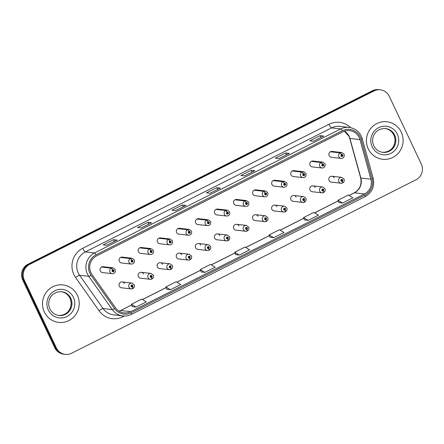 <?xml version="1.0" encoding="UTF-8"?>
<svg xmlns="http://www.w3.org/2000/svg" width="444" height="444" viewBox="0 0 444 444"><rect width="100%" height="100%" fill="white"/><g stroke="black" fill="none" stroke-linecap="round" stroke-linejoin="round"><path stroke-width="0.67" d="M143.534 273.965A2.947 2.869 96.5 0 0 138.617 273.571A2.947 2.869 96.5 0 0 140.62 278.194L150.305 279.293A2.947 2.869 -83.5 0 1 148.302 274.67A2.947 2.869 -83.5 0 1 150.971 273.437L153.274 275.091C153.868 276.695 153.463 277.977 152.053 278.943A1.965 0.372 -119.3 0 0 151.543 277.278A0.982 0.955 96.5 0 0 151.953 275.985A0.982 0.955 96.5 0 0 150.671 275.535A0.982 0.955 96.5 0 0 150.227 276.851A0.982 0.955 96.5 0 0 151.471 277.317L151.243 276.773A0.394 0.383 -83.5 0 1 150.777 276.19A0.394 0.383 -83.5 0 1 151.437 276.24A0.394 0.383 -83.5 0 1 151.271 276.762L151.543 277.278M162.609 264.358A2.947 2.869 96.5 0 0 157.687 263.964A2.947 2.869 96.5 0 0 159.696 268.587L169.38 269.686A2.947 2.869 -83.5 0 1 167.371 265.062A2.947 2.869 -83.5 0 1 170.046 263.83L172.35 265.484C172.944 267.088 172.538 268.37 171.129 269.336A1.965 0.372 -119.3 0 0 170.618 267.671A0.982 0.955 96.5 0 0 171.023 266.378A0.982 0.955 96.5 0 0 169.747 265.928A0.982 0.955 96.5 0 0 169.303 267.244A0.982 0.955 96.5 0 0 170.54 267.71L170.313 267.171A0.394 0.383 -83.5 0 1 169.852 266.583A0.394 0.383 -83.5 0 1 170.507 266.633A0.394 0.383 -83.5 0 1 170.346 267.155L170.618 267.671M181.685 254.751A2.947 2.869 96.5 0 0 176.762 254.357A2.947 2.869 96.5 0 0 178.766 258.98L188.45 260.079A2.947 2.869 -83.5 0 1 186.447 255.455A2.947 2.869 -83.5 0 1 189.116 254.223L191.425 255.877C192.019 257.481 191.608 258.763 190.199 259.729A1.965 0.372 -119.3 0 0 189.693 258.064A0.982 0.955 96.5 0 0 190.099 256.771A0.982 0.955 96.5 0 0 188.822 256.321A0.982 0.955 96.5 0 0 188.378 257.637A0.982 0.955 96.5 0 0 189.616 258.103L189.388 257.564A0.394 0.383 -83.5 0 1 188.928 256.976A0.394 0.383 -83.5 0 1 189.582 257.026A0.394 0.383 -83.5 0 1 189.422 257.548L189.693 258.064M200.755 245.144A2.947 2.869 96.5 0 0 195.837 244.749A2.947 2.869 96.5 0 0 197.841 249.373L207.526 250.472A2.947 2.869 -83.5 0 1 205.522 245.848A2.947 2.869 -83.5 0 1 208.192 244.616L210.495 246.27C211.089 247.874 210.684 249.156 209.274 250.122A1.965 0.372 -119.3 0 0 208.763 248.457A0.982 0.955 96.5 0 0 209.174 247.164A0.982 0.955 96.5 0 0 207.897 246.714A0.982 0.955 96.5 0 0 207.453 248.03A0.982 0.955 96.5 0 0 208.691 248.496L208.464 247.957A0.394 0.383 -83.5 0 1 207.997 247.369A0.394 0.383 -83.5 0 1 208.658 247.419A0.394 0.383 -83.5 0 1 208.491 247.941L208.763 248.457M219.83 235.536A2.947 2.869 96.5 0 0 214.913 235.142A2.947 2.869 96.5 0 0 216.916 239.766L226.601 240.864A2.947 2.869 -83.5 0 1 224.597 236.241A2.947 2.869 -83.5 0 1 227.267 235.009L229.57 236.663C230.164 238.267 229.759 239.549 228.349 240.515A1.965 0.372 -119.3 0 0 227.839 238.85A0.982 0.955 96.5 0 0 228.244 237.557A0.982 0.955 96.5 0 0 226.967 237.107A0.982 0.955 96.5 0 0 226.523 238.422A0.982 0.955 96.5 0 0 227.766 238.889L227.539 238.35A0.394 0.383 -83.5 0 1 227.073 237.762A0.394 0.383 -83.5 0 1 227.728 237.818A0.394 0.383 -83.5 0 1 227.567 238.334L227.839 238.85M238.905 225.929A2.947 2.869 96.5 0 0 233.982 225.535A2.947 2.869 96.5 0 0 235.986 230.159L245.671 231.257A2.947 2.869 -83.5 0 1 243.667 226.634A2.947 2.869 -83.5 0 1 246.337 225.402L248.646 227.056C249.239 228.66 248.829 229.942 247.419 230.908A1.965 0.372 -119.3 0 0 246.914 229.243A0.982 0.955 96.5 0 0 247.319 227.95A0.982 0.955 96.5 0 0 246.043 227.5A0.982 0.955 96.5 0 0 245.599 228.815A0.982 0.955 96.5 0 0 246.836 229.282L246.609 228.743A0.394 0.383 -83.5 0 1 246.148 228.155A0.394 0.383 -83.5 0 1 246.803 228.21A0.394 0.383 -83.5 0 1 246.642 228.727L246.914 229.243M257.975 216.322A2.947 2.869 96.5 0 0 253.058 215.928A2.947 2.869 96.5 0 0 255.061 220.551L264.746 221.65A2.947 2.869 -83.5 0 1 262.743 217.027A2.947 2.869 -83.5 0 1 265.412 215.795L267.715 217.449C268.315 219.053 267.904 220.335 266.494 221.301A1.965 0.372 -119.3 0 0 265.984 219.636A0.982 0.955 96.5 0 0 266.394 218.343A0.982 0.955 96.5 0 0 265.118 217.893A0.982 0.955 96.5 0 0 264.674 219.208A0.982 0.955 96.5 0 0 265.912 219.675L265.684 219.136A0.394 0.383 -83.5 0 1 265.223 218.548A0.394 0.383 -83.5 0 1 265.878 218.603A0.394 0.383 -83.5 0 1 265.712 219.12L265.984 219.636M277.05 206.715A2.947 2.869 96.5 0 0 272.133 206.321A2.947 2.869 96.5 0 0 274.137 210.944L283.821 212.043A2.947 2.869 -83.5 0 1 281.818 207.426A2.947 2.869 -83.5 0 1 284.487 206.188L286.791 207.842C287.385 209.446 286.979 210.728 285.57 211.694A1.965 0.372 -119.3 0 0 285.059 210.029A0.982 0.955 96.5 0 0 285.464 208.736A0.982 0.955 96.5 0 0 284.188 208.286A0.982 0.955 96.5 0 0 283.744 209.601A0.982 0.955 96.5 0 0 284.987 210.068L284.759 209.529A0.394 0.383 -83.5 0 1 284.293 208.941A0.394 0.383 -83.5 0 1 284.948 208.996A0.394 0.383 -83.5 0 1 284.787 209.513L285.059 210.029M296.126 197.108A2.947 2.869 96.5 0 0 291.203 196.714A2.947 2.869 96.5 0 0 293.212 201.337L302.897 202.436A2.947 2.869 -83.5 0 1 300.888 197.819A2.947 2.869 -83.5 0 1 303.563 196.581L305.866 198.235C306.46 199.839 306.055 201.121 304.639 202.087A1.965 0.372 -119.3 0 0 304.134 200.422A0.982 0.955 96.5 0 0 304.54 199.128A0.982 0.955 96.5 0 0 303.263 198.679A0.982 0.955 96.5 0 0 302.819 199.994A0.982 0.955 96.5 0 0 304.057 200.46L303.829 199.922A0.394 0.383 -83.5 0 1 303.369 199.334A0.394 0.383 -83.5 0 1 304.023 199.389A0.394 0.383 -83.5 0 1 303.863 199.905L304.134 200.422M315.201 187.501A2.947 2.869 96.5 0 0 310.278 187.107A2.947 2.869 96.5 0 0 312.282 191.73L321.967 192.829A2.947 2.869 -83.5 0 1 319.963 188.212A2.947 2.869 -83.5 0 1 322.633 186.974L324.936 188.628C325.535 190.232 325.125 191.514 323.715 192.48A1.965 0.372 -119.3 0 0 323.21 190.815A0.982 0.955 96.5 0 0 323.615 189.521A0.982 0.955 96.5 0 0 322.338 189.072A0.982 0.955 96.5 0 0 321.894 190.387A0.982 0.955 96.5 0 0 323.132 190.853L322.905 190.315A0.394 0.383 -83.5 0 1 322.444 189.727A0.394 0.383 -83.5 0 1 323.099 189.782A0.394 0.383 -83.5 0 1 322.938 190.298L323.21 190.815M334.271 177.894A2.947 2.869 96.5 0 0 329.354 177.5A2.947 2.869 96.5 0 0 331.357 182.123L341.042 183.222A2.947 2.869 -83.5 0 1 339.038 178.605A2.947 2.869 -83.5 0 1 341.708 177.367L344.011 179.021C344.605 180.625 344.2 181.907 342.79 182.873A1.965 0.372 -119.3 0 0 342.28 181.208A0.982 0.955 96.5 0 0 342.69 179.914A0.982 0.955 96.5 0 0 341.408 179.465A0.982 0.955 96.5 0 0 340.964 180.78A0.982 0.955 96.5 0 0 342.207 181.246L341.98 180.708A0.394 0.383 -83.5 0 1 341.514 180.12A0.394 0.383 -83.5 0 1 342.174 180.175A0.394 0.383 -83.5 0 1 342.008 180.691L342.28 181.208M124.464 283.572A2.947 2.869 96.5 0 0 119.541 283.178A2.947 2.869 96.5 0 0 121.545 287.801L131.23 288.9A2.947 2.869 -83.5 0 1 129.226 284.277A2.947 2.869 -83.5 0 1 131.896 283.044L134.205 284.698C134.798 286.302 134.388 287.584 132.978 288.55A1.965 0.372 -119.3 0 0 132.473 286.885A0.982 0.955 96.5 0 0 132.878 285.592A0.982 0.955 96.5 0 0 131.602 285.142A0.982 0.955 96.5 0 0 131.158 286.458A0.982 0.955 96.5 0 0 132.395 286.924L132.168 286.38A0.394 0.383 -83.5 0 1 131.707 285.797A0.394 0.383 -83.5 0 1 132.362 285.847A0.394 0.383 -83.5 0 1 132.201 286.369L132.473 286.885M131.707 260.289A1.965 0.394 -114.2 0 0 130.497 258.441A2.947 2.869 -83.5 0 1 131.968 258.208L122.283 257.109A2.947 2.869 96.5 0 0 119.369 261.338A2.947 2.869 96.5 0 0 121.617 262.97L131.302 264.069A2.947 2.869 -83.5 0 1 130.27 258.552A1.965 0.372 60.7 0 1 131.635 260.328A0.982 0.955 96.5 0 0 131.224 261.627A0.982 0.955 96.5 0 0 132.501 262.071A0.982 0.955 96.5 0 0 132.945 260.756A0.982 0.955 96.5 0 0 131.707 260.289L131.935 260.833A0.394 0.383 -83.5 0 1 132.401 261.416A0.394 0.383 -83.5 0 1 131.74 261.366A0.394 0.383 -83.5 0 1 131.907 260.844A0.394 0.383 -83.5 0 1 131.824 261.477M150.782 250.682A1.965 0.394 -114.2 0 0 149.573 248.834A2.947 2.869 -83.5 0 1 151.043 248.601L141.358 247.502A2.947 2.869 96.5 0 0 138.439 251.731A2.947 2.869 96.5 0 0 140.687 253.363L150.372 254.462A2.947 2.869 -83.5 0 1 149.345 248.945A1.965 0.372 60.7 0 1 150.705 250.721A0.982 0.955 96.5 0 0 150.3 252.02A0.982 0.955 96.5 0 0 151.576 252.464A0.982 0.955 96.5 0 0 152.02 251.149A0.982 0.955 96.5 0 0 150.782 250.682L151.01 251.226A0.394 0.383 -83.5 0 1 151.471 251.809A0.394 0.383 -83.5 0 1 150.816 251.759A0.394 0.383 -83.5 0 1 150.977 251.237L150.705 250.721M169.852 241.075A1.965 0.394 -114.2 0 0 168.642 239.227A2.947 2.869 -83.5 0 1 170.113 238.994L160.428 237.895A2.947 2.869 96.5 0 0 157.515 242.124A2.947 2.869 96.5 0 0 159.762 243.756L169.447 244.855A2.947 2.869 -83.5 0 1 168.42 239.338A1.965 0.372 60.7 0 1 169.78 241.114A0.982 0.955 96.5 0 0 169.375 242.413A0.982 0.955 96.5 0 0 170.651 242.857A0.982 0.955 96.5 0 0 171.095 241.542A0.982 0.955 96.5 0 0 169.852 241.075L170.08 241.619A0.394 0.383 -83.5 0 1 170.546 242.202A0.394 0.383 -83.5 0 1 169.891 242.152A0.394 0.383 -83.5 0 1 170.052 241.63L170.08 241.619M188.928 231.468A1.965 0.394 -114.2 0 0 187.718 229.62A2.947 2.869 -83.5 0 1 189.188 229.387L179.504 228.288A2.947 2.869 96.5 0 0 176.59 232.517A2.947 2.869 96.5 0 0 178.838 234.149L188.522 235.248A2.947 2.869 -83.5 0 1 187.496 229.731A1.965 0.372 60.7 0 1 188.855 231.507A0.982 0.955 96.5 0 0 188.445 232.806A0.982 0.955 96.5 0 0 189.727 233.25A0.982 0.955 96.5 0 0 190.171 231.935A0.982 0.955 96.5 0 0 188.928 231.468L189.155 232.012A0.394 0.383 -83.5 0 1 189.621 232.595A0.394 0.383 -83.5 0 1 188.961 232.545A0.394 0.383 -83.5 0 1 189.127 232.023L189.155 232.012M208.003 221.861A1.965 0.394 -114.2 0 0 206.793 220.013A2.947 2.869 -83.5 0 1 208.264 219.786L198.579 218.681A2.947 2.869 96.5 0 0 195.66 222.91A2.947 2.869 96.5 0 0 197.913 224.542L207.598 225.641A2.947 2.869 -83.5 0 1 206.565 220.124A1.965 0.372 60.7 0 1 207.925 221.9A0.982 0.955 96.5 0 0 207.52 223.199A0.982 0.955 96.5 0 0 208.797 223.643A0.982 0.955 96.5 0 0 209.241 222.327A0.982 0.955 96.5 0 0 208.003 221.861L208.23 222.405A0.394 0.383 -83.5 0 1 208.691 222.988A0.394 0.383 -83.5 0 1 208.036 222.938A0.394 0.383 -83.5 0 1 208.197 222.416L207.925 221.9M227.078 212.26A1.965 0.394 -114.2 0 0 225.868 210.406A2.947 2.869 -83.5 0 1 227.334 210.179L217.649 209.074A2.947 2.869 96.5 0 0 214.735 213.303A2.947 2.869 96.5 0 0 216.983 214.935L226.668 216.034A2.947 2.869 -83.5 0 1 225.641 210.523A1.965 0.372 60.7 0 1 227.001 212.293A0.982 0.955 96.5 0 0 226.595 213.592A0.982 0.955 96.5 0 0 227.872 214.036A0.982 0.955 96.5 0 0 228.316 212.72A0.982 0.955 96.5 0 0 227.078 212.26L227.306 212.798A0.394 0.383 -83.5 0 1 227.766 213.381A0.394 0.383 -83.5 0 1 227.112 213.331A0.394 0.383 -83.5 0 1 227.273 212.809A0.394 0.383 -83.5 0 1 227.195 213.442M246.148 202.653A1.965 0.394 -114.2 0 0 244.938 200.799A2.947 2.869 -83.5 0 1 246.409 200.571L236.724 199.467A2.947 2.869 96.5 0 0 233.81 203.696A2.947 2.869 96.5 0 0 236.058 205.328L245.743 206.427A2.947 2.869 -83.5 0 1 244.716 200.916A1.965 0.372 60.7 0 1 246.076 202.686A0.982 0.955 96.5 0 0 245.665 203.985A0.982 0.955 96.5 0 0 246.947 204.429A0.982 0.955 96.5 0 0 247.391 203.119A0.982 0.955 96.5 0 0 246.148 202.653L246.376 203.191A0.394 0.383 -83.5 0 1 246.842 203.774A0.394 0.383 -83.5 0 1 246.187 203.724A0.394 0.383 -83.5 0 1 246.348 203.208A0.394 0.383 -83.5 0 1 246.265 203.84M265.223 193.046A1.965 0.394 -114.2 0 0 264.014 191.192A2.947 2.869 -83.5 0 1 265.484 190.964L255.8 189.86A2.947 2.869 96.5 0 0 252.88 194.089A2.947 2.869 96.5 0 0 255.134 195.721L264.818 196.82A2.947 2.869 -83.5 0 1 263.786 191.309A1.965 0.372 60.7 0 1 265.146 193.079A0.982 0.955 96.5 0 0 264.741 194.378A0.982 0.955 96.5 0 0 266.017 194.822A0.982 0.955 96.5 0 0 266.461 193.512A0.982 0.955 96.5 0 0 265.223 193.046L265.451 193.584A0.394 0.383 -83.5 0 1 265.912 194.167A0.394 0.383 -83.5 0 1 265.257 194.117A0.394 0.383 -83.5 0 1 265.423 193.601L265.146 193.079M284.299 183.439A1.965 0.394 -114.2 0 0 283.089 181.585A2.947 2.869 -83.5 0 1 284.554 181.357L274.869 180.253A2.947 2.869 96.5 0 0 271.956 184.482A2.947 2.869 96.5 0 0 274.203 186.114L283.888 187.213A2.947 2.869 -83.5 0 1 282.861 181.701A1.965 0.372 60.7 0 1 284.221 183.472A0.982 0.955 96.5 0 0 283.816 184.771A0.982 0.955 96.5 0 0 285.092 185.22A0.982 0.955 96.5 0 0 285.536 183.905A0.982 0.955 96.5 0 0 284.299 183.439L284.526 183.977A0.394 0.383 -83.5 0 1 284.987 184.56A0.394 0.383 -83.5 0 1 284.332 184.51A0.394 0.383 -83.5 0 1 284.493 183.994L284.526 183.977M303.369 173.832A1.965 0.394 -114.2 0 0 302.159 171.978A2.947 2.869 -83.5 0 1 303.629 171.75L293.945 170.646A2.947 2.869 96.5 0 0 291.031 174.875A2.947 2.869 96.5 0 0 293.279 176.507L302.963 177.606A2.947 2.869 -83.5 0 1 301.937 172.094A1.965 0.372 60.7 0 1 303.296 173.865A0.982 0.955 96.5 0 0 302.891 175.164A0.982 0.955 96.5 0 0 304.168 175.613A0.982 0.955 96.5 0 0 304.612 174.298A0.982 0.955 96.5 0 0 303.369 173.832L303.596 174.37A0.394 0.383 -83.5 0 1 304.062 174.953A0.394 0.383 -83.5 0 1 303.407 174.903A0.394 0.383 -83.5 0 1 303.568 174.387A0.394 0.383 -83.5 0 1 303.485 175.019M322.444 164.225A1.965 0.394 -114.2 0 0 321.234 162.371A2.947 2.869 -83.5 0 1 322.705 162.143L313.02 161.039A2.947 2.869 96.5 0 0 310.106 165.268A2.947 2.869 96.5 0 0 312.354 166.9L322.039 167.999A2.947 2.869 -83.5 0 1 321.006 162.487A1.965 0.372 60.7 0 1 322.372 164.258A0.982 0.955 96.5 0 0 321.961 165.557A0.982 0.955 96.5 0 0 323.238 166.006A0.982 0.955 96.5 0 0 323.682 164.691A0.982 0.955 96.5 0 0 322.444 164.225L322.671 164.763A0.394 0.383 -83.5 0 1 323.138 165.346A0.394 0.383 -83.5 0 1 322.477 165.296A0.394 0.383 -83.5 0 1 322.644 164.78L322.372 164.258M341.519 154.617A1.965 0.394 -114.2 0 0 340.309 152.764A2.947 2.869 -83.5 0 1 341.78 152.536L332.095 151.432A2.947 2.869 96.5 0 0 329.176 155.661A2.947 2.869 96.5 0 0 331.424 157.293L341.109 158.391A2.947 2.869 -83.5 0 1 340.082 152.88A1.965 0.372 60.7 0 1 341.442 154.651A0.982 0.955 96.5 0 0 341.036 155.949A0.982 0.955 96.5 0 0 342.313 156.399A0.982 0.955 96.5 0 0 342.757 155.084A0.982 0.955 96.5 0 0 341.519 154.617L341.747 155.156A0.394 0.383 -83.5 0 1 342.207 155.739A0.394 0.383 -83.5 0 1 341.553 155.689A0.394 0.383 -83.5 0 1 341.714 155.172A0.394 0.383 -83.5 0 1 341.636 155.805M112.632 269.897A1.965 0.394 -114.2 0 0 111.422 268.048A2.947 2.869 -83.5 0 1 112.893 267.815L103.208 266.716A2.947 2.869 96.5 0 0 100.294 270.945A2.947 2.869 96.5 0 0 102.542 272.577L112.227 273.676A2.947 2.869 -83.5 0 1 111.2 268.159A1.965 0.372 60.7 0 1 112.56 269.935A0.982 0.955 96.5 0 0 112.154 271.234A0.982 0.955 96.5 0 0 113.431 271.678A0.982 0.955 96.5 0 0 113.875 270.363A0.982 0.955 96.5 0 0 112.632 269.897L112.859 270.44A0.394 0.383 -83.5 0 1 113.325 271.023A0.394 0.383 -83.5 0 1 112.671 270.973A0.394 0.383 -83.5 0 1 112.832 270.452A0.394 0.383 -83.5 0 1 112.748 271.084M44.333 311.988A18.87 18.354 96.5 0 0 58.73 322.411A18.87 18.354 96.5 0 0 75.824 314.502A18.87 18.354 96.5 0 0 77.384 295.343A18.87 18.354 96.5 0 0 62.993 284.92A18.87 18.354 96.5 0 0 45.899 292.829A18.87 18.354 96.5 0 0 44.333 311.988A18.87 18.354 96.5 0 0 58.73 322.411A18.87 18.354 96.5 0 0 75.824 314.502A18.87 18.354 96.5 0 0 77.384 295.343A18.87 18.354 96.5 0 0 62.993 284.92A18.87 18.354 96.5 0 0 45.899 292.829A18.87 18.354 96.5 0 0 44.333 311.988M368.243 148.845A18.87 18.354 96.5 0 0 382.639 159.268A18.87 18.354 96.5 0 0 399.733 151.354A18.87 18.354 96.5 0 0 401.293 132.195A18.87 18.354 96.5 0 0 386.902 121.773A18.87 18.354 96.5 0 0 369.808 129.687A18.87 18.354 96.5 0 0 368.243 148.845A18.87 18.354 96.5 0 0 382.639 159.268A18.87 18.354 96.5 0 0 399.733 151.354A18.87 18.354 96.5 0 0 401.293 132.195A18.87 18.354 96.5 0 0 386.902 121.773A18.87 18.354 96.5 0 0 369.808 129.687A18.87 18.354 96.5 0 0 368.243 148.845M90.942 272.694A12.576 12.238 -83.5 0 1 96.626 255.861L342.862 131.84A12.576 12.238 -83.5 0 1 349.617 130.625A12.576 12.238 -83.5 0 1 359.967 139.616L370.906 179.16A12.576 12.238 -83.5 0 1 364.463 193.95L130.758 311.66A12.576 12.238 -83.5 0 1 124.004 312.876A12.576 12.238 -83.5 0 1 115.501 307.803L92.036 274.57A12.576 12.238 -83.5 0 1 90.942 272.694M89.871 273.232A13.797 13.42 96.5 0 0 91.07 275.291L114.535 308.524A13.797 13.42 96.5 0 0 131.274 312.754L364.979 195.044A13.797 13.42 96.5 0 0 372.05 178.821L361.111 139.277A13.797 13.42 96.5 0 0 342.341 130.747L96.104 254.767A13.797 13.42 96.5 0 0 89.871 273.232M65.34 354.362L63.708 354.179A11.794 11.472 96.5 0 1 54.712 347.663L22.711 279.964A11.794 11.472 96.5 0 1 28.039 264.186L372.327 90.776A11.794 11.472 96.5 0 1 378.66 89.638L379.476 89.727A11.794 11.472 96.5 0 0 373.143 90.865L28.854 264.274A11.794 11.472 96.5 0 0 23.526 280.059L55.528 347.757A11.794 11.472 96.5 0 0 64.524 354.273A11.794 11.472 96.5 0 1 55.528 347.757L23.526 280.059A11.794 11.472 96.5 0 1 28.854 264.274L373.143 90.865A11.794 11.472 96.5 0 1 379.476 89.727L380.292 89.821A11.794 11.472 96.5 0 0 373.959 90.959L29.67 264.369A11.794 11.472 96.5 0 0 24.342 280.147L56.344 347.852A11.794 11.472 96.5 0 0 65.34 354.362A11.794 11.472 96.5 0 0 71.673 353.224L415.961 179.814A11.794 11.472 96.5 0 0 421.289 164.036L389.288 96.337A11.794 11.472 96.5 0 0 380.292 89.821M323.621 136.058L313.325 141.242L323.593 136.075A3.147 0.616 63.3 0 1 323.621 136.058A3.147 0.616 63.3 0 1 323.698 136.047L320.08 135.636L309.751 140.837L313.37 141.248L323.698 136.047M320.923 137.418L320.08 135.636M278.904 158.586L289.166 153.413A3.147 0.616 63.3 0 1 289.188 153.396A3.147 0.616 63.3 0 1 289.272 153.385L285.653 152.975L275.324 158.175L278.943 158.591L289.272 153.385M286.497 154.756L285.653 152.975M254.762 170.74L244.466 175.924L254.739 170.757A3.147 0.616 63.3 0 1 254.762 170.74A3.147 0.616 63.3 0 1 254.845 170.729L251.221 170.318L240.892 175.519L244.516 175.929L254.845 170.729M252.064 172.1L251.221 170.318M117.044 240.104L106.754 245.288L117.022 240.121A3.147 0.616 63.3 0 1 117.044 240.104A3.147 0.616 63.3 0 1 117.127 240.093L113.509 239.682L103.18 244.883L106.799 245.293L117.127 240.093M114.347 241.464L113.509 239.682M151.476 222.76L141.181 227.95L151.448 222.777A3.147 0.616 63.3 0 1 151.476 222.76A3.147 0.616 63.3 0 1 151.554 222.749L147.935 222.339L137.607 227.539L141.225 227.955L151.554 222.749M148.779 224.12L147.935 222.339M175.619 210.606L185.881 205.439A3.147 0.616 63.3 0 1 185.903 205.422A3.147 0.616 63.3 0 1 185.986 205.411L182.362 205L172.033 210.201L175.658 210.611L185.986 205.411M183.206 206.782L182.362 205M220.335 188.078L210.04 193.268L220.307 188.095A3.147 0.616 63.3 0 1 220.335 188.078A3.147 0.616 63.3 0 1 220.413 188.067L216.794 187.657L206.466 192.857L210.084 193.273L220.413 188.067M217.638 189.438L216.794 187.657M304.551 219.941L308.147 220.368L318.476 215.162L313.869 212.382L303.541 217.582L304.562 219.958M338.983 202.597L342.574 203.025L352.902 197.824L348.296 195.038L337.967 200.244L338.988 202.619M201.265 271.961L204.856 272.388L215.185 267.188L210.584 264.402L200.255 269.608L201.271 271.983M166.839 289.305L170.429 289.732L180.758 284.526L176.151 281.746L165.823 286.946L166.844 289.322M132.406 306.643L135.997 307.07L146.326 301.87L141.725 299.084L131.396 304.29L132.417 306.665M270.124 237.279L273.715 237.707L284.043 232.506L279.437 229.72L269.108 234.926L270.13 237.301M239.288 255.05L249.617 249.844L245.01 247.064L234.682 252.264L235.703 254.64L239.288 255.05L234.682 252.264M204.856 272.388L200.255 269.608M170.429 289.732L165.823 286.946M135.997 307.07L131.396 304.29M273.715 237.707L269.108 234.926M308.147 220.368L303.541 217.582M342.574 203.025L337.967 200.244M101.515 267.06L111.2 268.159M101.737 266.944L111.422 268.048M112.832 270.452L112.56 269.935M131.79 286.341L132.168 286.38M131.824 285.681A0.394 0.383 -83.5 0 1 131.757 286.313L132.201 286.369M132.395 286.924A1.965 0.394 65.8 0 1 132.75 288.661A1.965 0.394 65.8 0 1 132.701 288.672A2.947 2.869 -83.5 0 1 131.23 288.9L132.75 288.661M120.585 257.453L130.27 258.552M120.812 257.337L130.497 258.441M131.907 260.844L131.635 260.328M150.971 251.243A0.394 0.383 -83.5 0 1 150.899 251.87M139.66 247.846L149.345 248.945M139.888 247.735L149.573 248.834M170.041 241.636A0.394 0.383 -83.5 0 1 169.974 242.263M158.736 238.239L168.42 239.338M158.958 238.128L168.642 239.227M170.052 241.63L169.78 241.114M188.855 231.507L189.127 232.023A0.394 0.383 -83.5 0 1 189.044 232.656M177.811 228.632L187.496 229.731M178.033 228.521L187.718 229.62M150.899 276.074A0.394 0.383 -83.5 0 1 150.827 276.706M151.471 277.317A1.965 0.394 65.8 0 1 151.82 279.054A1.965 0.394 65.8 0 1 151.776 279.065A2.947 2.869 -83.5 0 1 150.305 279.293L151.82 279.054M169.935 267.127L170.313 267.171M169.974 266.472A0.394 0.383 -83.5 0 1 169.902 267.099L170.346 267.155M170.54 267.71A1.965 0.394 65.8 0 1 170.896 269.447A1.965 0.394 65.8 0 1 170.846 269.458A2.947 2.869 -83.5 0 1 169.38 269.686L170.896 269.447M189.011 257.52L189.388 257.564M189.05 256.865A0.394 0.383 -83.5 0 1 188.978 257.492L189.422 257.548M189.616 258.103A1.965 0.394 65.8 0 1 189.971 259.845A1.965 0.394 65.8 0 1 189.921 259.851A2.947 2.869 -83.5 0 1 188.45 260.079L189.971 259.845M208.192 222.422A0.394 0.383 -83.5 0 1 208.119 223.049M196.881 219.025L206.565 220.124M197.108 218.914L206.793 220.013M215.956 209.418L225.641 210.523M216.184 209.307L225.868 210.406M227.273 212.809L227.001 212.293M235.031 199.811L244.716 200.916M235.253 199.7L244.938 200.799M246.348 203.208L246.076 202.686M208.081 247.913L208.464 247.957M208.119 247.258A0.394 0.383 -83.5 0 1 208.047 247.885M208.691 248.496A1.965 0.394 65.8 0 1 209.041 250.238A1.965 0.394 65.8 0 1 208.996 250.244A2.947 2.869 -83.5 0 1 207.526 250.472L209.041 250.238M208.058 247.891L208.491 247.941M227.156 238.306L227.539 238.35M227.195 237.651A0.394 0.383 -83.5 0 1 227.123 238.278L227.567 238.334M227.766 238.889A1.965 0.394 65.8 0 1 228.116 240.631A1.965 0.394 65.8 0 1 228.066 240.637A2.947 2.869 -83.5 0 1 226.601 240.864L228.116 240.631M246.231 228.699L246.609 228.743M246.27 228.044A0.394 0.383 -83.5 0 1 246.198 228.671M246.836 229.282A1.965 0.394 65.8 0 1 247.191 231.024A1.965 0.394 65.8 0 1 247.142 231.03A2.947 2.869 -83.5 0 1 245.671 231.257L247.191 231.024M246.204 228.677L246.642 228.727M265.412 193.601A0.394 0.383 -83.5 0 1 265.34 194.233M254.101 190.204L263.786 191.309M254.329 190.093L264.014 191.192M284.487 183.999A0.394 0.383 -83.5 0 1 284.415 184.626M273.177 180.597L282.861 181.701M273.404 180.486L283.089 181.585M284.493 183.994L284.221 183.472M292.252 170.99L301.937 172.094M292.474 170.879L302.159 171.978M303.568 174.387L303.296 173.865M322.633 164.785A0.394 0.383 -83.5 0 1 322.56 165.412M311.322 161.383L321.006 162.487M311.549 161.272L321.234 162.371M330.397 151.776L340.082 152.88M330.625 151.665L340.309 152.764M341.714 155.172L341.442 154.651M265.307 219.092L265.684 219.136M265.34 218.437A0.394 0.383 -83.5 0 1 265.268 219.064M265.912 219.675A1.965 0.394 65.8 0 1 266.267 221.417A1.965 0.394 65.8 0 1 266.217 221.423A2.947 2.869 -83.5 0 1 264.746 221.65L266.267 221.417M265.279 219.07L265.712 219.12M284.376 209.485L284.759 209.529M284.415 208.83A0.394 0.383 -83.5 0 1 284.343 209.457L284.787 209.513M284.987 210.068A1.965 0.394 65.8 0 1 285.337 211.81A1.965 0.394 65.8 0 1 285.292 211.816A2.947 2.869 -83.5 0 1 283.821 212.043L285.337 211.81M303.452 199.878L303.829 199.922M303.491 199.223A0.394 0.383 -83.5 0 1 303.419 199.85L303.863 199.905M304.057 200.46A1.965 0.394 65.8 0 1 304.412 202.203A1.965 0.394 65.8 0 1 304.362 202.209A2.947 2.869 -83.5 0 1 302.897 202.436L304.412 202.203M322.527 190.271L322.905 190.315M322.56 189.616A0.394 0.383 -83.5 0 1 322.494 190.243M323.132 190.853A1.965 0.394 65.8 0 1 323.487 192.596A1.965 0.394 65.8 0 1 323.437 192.602A2.947 2.869 -83.5 0 1 321.967 192.829L323.487 192.596M322.499 190.248L322.938 190.298M341.597 180.664L341.98 180.708M341.636 180.009A0.394 0.383 -83.5 0 1 341.564 180.636M342.207 181.246A1.965 0.394 65.8 0 1 342.557 182.989A1.965 0.394 65.8 0 1 342.513 182.995A2.947 2.869 -83.5 0 1 341.042 183.222L342.557 182.989M341.575 180.641L342.008 180.691M359.967 139.616L349.922 138.473A12.576 12.238 96.5 0 0 349.162 136.43A12.576 12.238 96.5 0 0 344.466 131.169M364.463 193.95L354.417 192.807A12.576 12.238 96.5 0 0 360.861 178.016L349.922 138.473A7.076 0.627 164.5 0 1 349.728 138.389L348.967 136.33L344.422 131.185M124.414 316.006L122.894 316.772A19.653 19.12 -83.5 0 1 99.056 310.745L75.591 277.511A19.653 19.12 -83.5 0 1 82.762 248.279L328.998 124.259A3.929 0.766 -116.7 0 0 331.568 127.883L85.331 251.909A15.723 15.296 96.5 0 0 78.227 272.949A15.723 15.296 96.5 0 0 79.598 275.291L103.064 308.524A15.723 15.296 96.5 0 0 113.692 314.868L122.866 315.912A15.723 15.296 -83.5 0 1 112.238 309.568A3.929 0.616 -35.2 0 0 114.535 308.524M328.998 124.259A19.653 19.12 -83.5 0 1 350.582 127.633M340.015 126.368A15.723 15.296 96.5 0 0 331.568 127.883L340.748 128.927A15.723 15.296 -83.5 0 1 349.189 127.411L340.015 126.368M99.056 310.745A3.929 0.616 144.8 0 1 103.064 308.524L112.238 309.568L88.772 276.334A15.723 15.296 -83.5 0 1 87.407 273.992A15.723 15.296 -83.5 0 1 94.511 252.952A3.929 0.766 63.3 0 1 96.104 254.767M91.07 275.291A3.929 0.616 -35.2 0 1 88.772 276.334L79.598 275.291A3.929 0.616 144.8 0 0 75.591 277.511M131.313 314.396A3.929 0.766 -116.7 0 0 131.413 314.38A3.929 0.766 -116.7 0 0 131.274 312.754M364.979 195.044A3.929 0.766 63.3 0 1 365.118 196.664C372.133 192.48 374.825 186.336 373.182 178.244L362.243 138.7C360.139 132.24 355.794 128.477 349.189 127.411M372.05 178.821A3.929 0.35 -15.5 0 0 373.182 178.244M361.111 139.277A3.929 0.35 -15.5 0 0 362.243 138.7M342.341 130.747A3.929 0.766 -116.7 0 0 340.748 128.927L94.511 252.952L85.331 251.909A3.929 0.766 -116.7 0 1 82.762 248.279M373.959 90.959L372.327 90.776M29.67 264.369L28.039 264.186M24.342 280.147L22.711 279.964M56.344 347.852L54.712 347.663M122.5 315.867A3.929 0.766 -116.7 0 0 122.894 316.772M370.906 179.16L360.861 178.016A7.076 0.627 164.5 0 1 360.661 177.933L349.728 138.389M119.103 311.189A12.576 12.238 96.5 0 0 120.713 310.517L131.696 304.984M130.758 311.66L120.713 310.517A7.076 1.382 -116.7 0 0 120.529 310.545L131.674 304.934M142.491 299.55L166.123 287.645M176.917 282.206L200.555 270.302M211.35 264.868L234.981 252.963M245.776 247.524L269.414 235.62M280.208 230.186L303.84 218.282M314.635 212.843L338.267 200.938M349.067 195.504L354.417 192.807A7.076 1.382 -116.7 0 0 354.234 192.835C359.812 189.521 361.954 184.554 360.661 177.933M58.558 315.451A11.982 11.655 96.5 0 0 69.12 310.217A11.982 11.655 96.5 0 0 69.997 298.224A11.982 11.655 96.5 0 0 61.266 291.658M58.963 315.506A11.982 11.655 96.5 0 0 69.819 310.484A11.982 11.655 96.5 0 0 70.812 298.318A11.982 11.655 96.5 0 0 61.672 291.697C50.549 291.303 46.476 301.914 49.889 308.919C51.843 312.731 54.867 314.929 58.963 315.506M73.421 297.341A14.341 13.947 96.5 0 0 54.779 290.803A14.341 13.947 96.5 0 0 48.302 309.99A14.341 13.947 96.5 0 0 66.939 316.528A14.341 13.947 96.5 0 0 73.421 297.341M382.467 152.309A11.982 11.655 96.5 0 0 393.029 147.075A11.982 11.655 96.5 0 0 393.906 135.081A11.982 11.655 96.5 0 0 385.17 128.516M382.872 152.364A11.982 11.655 96.5 0 0 393.728 147.341A11.982 11.655 96.5 0 0 394.722 135.176A11.982 11.655 96.5 0 0 385.581 128.555C374.459 128.161 370.385 138.772 373.798 145.776C375.746 149.589 378.771 151.781 382.872 152.364M397.33 134.193A14.341 13.947 96.5 0 0 378.688 127.656A14.341 13.947 96.5 0 0 372.211 146.847A14.341 13.947 96.5 0 0 390.848 153.385A14.341 13.947 96.5 0 0 397.33 134.193M122.866 315.912C125.857 316.233 128.705 315.723 131.413 314.38L365.118 196.664M119.07 311.166L120.529 310.545M142.435 299.511L166.1 287.595M176.862 282.173L200.533 270.252M211.288 264.829L234.959 252.914M245.721 247.491L269.386 235.57M280.147 230.147L303.818 218.232M314.58 212.809L338.245 200.888M349.006 195.465L354.234 192.835M185.903 205.422L175.608 210.606M289.188 153.396L278.899 158.586M112.227 273.676C114.707 273.571 115.695 272.172 115.196 269.475L112.893 267.815M122.211 281.94L131.896 283.044M60.856 291.608C64.957 292.185 67.982 294.383 69.93 298.19C71.578 301.926 71.478 305.627 69.614 309.296C68.515 311.777 64.596 315.856 58.147 315.412M131.302 264.069C133.777 263.964 134.771 262.565 134.271 259.868L131.968 258.208M150.372 254.462C152.853 254.357 153.84 252.958 153.347 250.261L151.043 248.601M169.447 244.855C171.928 244.749 172.916 243.351 172.416 240.654L170.113 238.994M188.522 235.248C190.998 235.148 191.991 233.744 191.492 231.047L189.188 229.387M141.286 272.333L150.971 273.437M160.362 262.726L170.046 263.83M179.432 253.119L189.116 254.223M384.765 128.46C388.866 129.043 391.891 131.235 393.839 135.048C395.487 138.783 395.382 142.485 393.523 146.148C392.424 148.635 388.506 152.714 382.056 152.27M207.598 225.641C210.073 225.541 211.067 224.137 210.567 221.439L208.264 219.786M226.668 216.034C229.148 215.934 230.136 214.53 229.642 211.832L227.334 210.179M245.743 206.427C248.224 206.327 249.212 204.923 248.712 202.225L246.409 200.571M198.507 243.512L208.192 244.616M217.582 233.905L227.267 235.009M236.652 224.298L246.337 225.402M264.818 196.82C267.294 196.72 268.287 195.316 267.788 192.618L265.484 190.964M283.888 187.213C286.369 187.113 287.357 185.709 286.863 183.011L284.554 181.357M302.963 177.606C305.444 177.506 306.432 176.102 305.933 173.404L303.629 171.75M322.039 167.999C324.514 167.899 325.508 166.494 325.008 163.797L322.705 162.143M341.109 158.391C343.589 158.292 344.577 156.887 344.083 154.19L341.78 152.536M255.727 214.691L265.412 215.795M274.803 205.084L284.487 206.188M293.878 195.477L303.563 196.581M312.948 185.87L322.633 186.974M332.023 176.262L341.708 177.367"/></g></svg>
